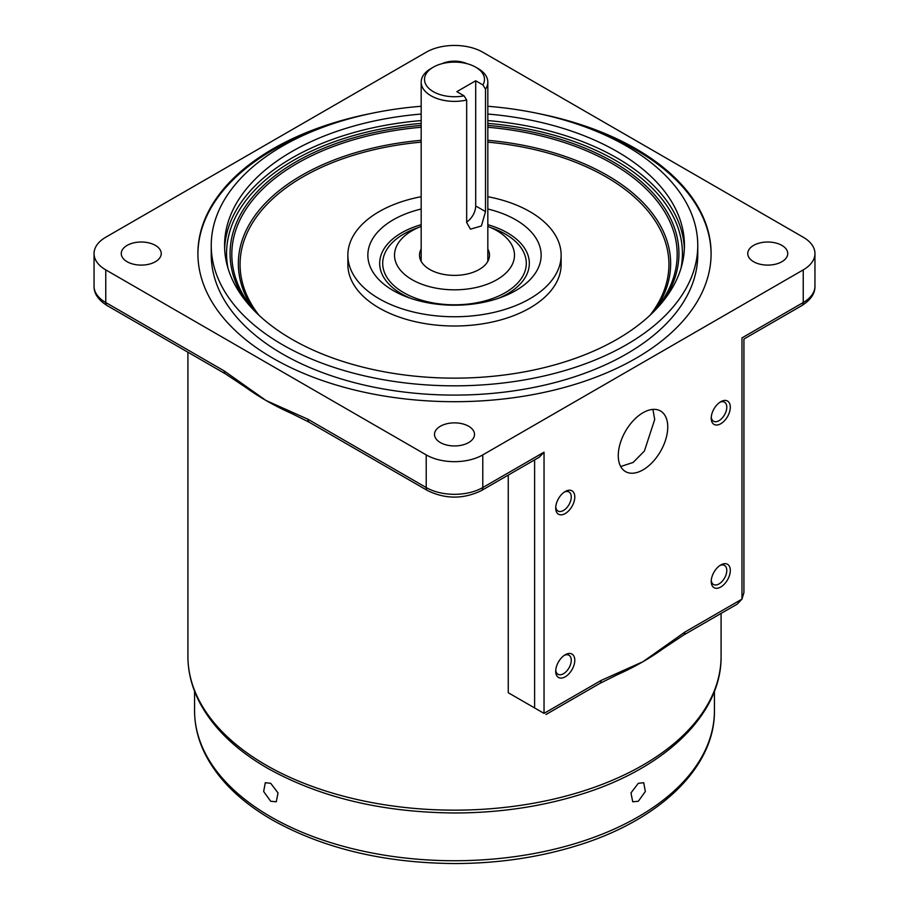 <?xml version="1.0" encoding="UTF-8"?>
<svg xmlns="http://www.w3.org/2000/svg" width="909" height="909" viewBox="0 0 909 909"><rect width="100%" height="100%" fill="white"/><g stroke="black" fill="none" stroke-linecap="round" stroke-linejoin="round"><path stroke-width="1.36" d="M421.174 226.398A59.983 34.633 0 0 0 394.949 251.054A59.983 34.633 0 0 0 412.084 279.677A59.983 34.633 0 0 0 480.736 286.335A59.983 34.633 0 0 0 514.051 251.054A59.983 34.633 0 0 0 496.916 230.704A59.983 34.633 0 0 0 487.826 226.398M421.174 209.013A86.639 50.018 0 0 0 368.475 261.167A86.639 50.018 0 0 0 393.233 290.562A86.639 50.018 0 0 0 482.804 302.47A86.639 50.018 0 0 0 540.525 261.167A86.639 50.018 0 0 0 515.767 219.819A86.639 50.018 0 0 0 487.826 209.013M421.174 196.708A106.637 61.562 0 0 0 347.863 255.19L347.863 264.439A106.637 61.562 0 0 0 379.098 307.969A106.637 61.562 0 0 0 495.303 321.32A106.637 61.562 0 0 0 561.137 264.439L561.137 255.19A106.637 61.562 0 0 0 529.902 211.649A106.637 61.562 0 0 0 487.826 196.708M347.863 255.19A106.637 61.562 0 0 0 379.098 298.72A106.637 61.562 0 0 0 495.303 312.071A106.637 61.562 0 0 0 561.137 255.19M421.174 114.045A229.932 132.748 0 0 0 224.568 245.396A229.932 132.748 0 0 0 291.914 339.262A229.932 132.748 0 0 0 542.491 368.043A229.932 132.748 0 0 0 684.432 245.396A229.932 132.748 0 0 0 617.086 151.519A229.932 132.748 0 0 0 487.826 114.045M421.174 106.273A243.26 140.452 0 0 0 211.24 245.396L211.24 254.645A243.26 140.452 0 0 0 282.483 353.953A243.26 140.452 0 0 0 547.593 384.405A243.26 140.452 0 0 0 697.76 254.645L697.76 245.396A243.26 140.452 0 0 0 626.517 146.076A243.26 140.452 0 0 0 487.826 106.273M211.24 245.396A243.26 140.452 0 0 0 282.483 344.704A243.26 140.452 0 0 0 547.593 375.144A243.26 140.452 0 0 0 697.76 245.396M711.088 254.1A256.599 148.144 0 0 0 635.936 149.894A256.599 148.144 0 0 0 593.134 129.987M421.174 249.032A34.985 20.203 0 0 0 419.515 255.19A34.985 20.203 0 0 0 429.764 269.473A34.985 20.203 0 0 0 467.885 273.848A34.985 20.203 0 0 0 489.485 255.19A34.985 20.203 0 0 0 487.826 249.032M315.866 129.987A256.599 148.144 0 0 0 197.912 254.1M565.25 491.496L565.25 491.496A13.499 7.795 120 0 0 555.706 508.029A13.499 7.795 120 0 0 565.25 513.54A13.499 7.795 120 0 0 574.795 497.007A13.499 7.795 120 0 0 565.25 491.496L565.25 491.496M555.751 506.927A10.999 6.352 120 0 0 557.978 511.017A10.999 6.352 120 0 0 563.478 510.472A10.999 6.352 120 0 0 570.67 500.779A10.999 6.352 120 0 0 568.977 491.974A10.999 6.352 120 0 0 564.319 492.087M720.769 401.71L720.769 401.71A13.499 7.795 120 0 0 711.224 418.242A13.499 7.795 120 0 0 720.769 423.742A13.499 7.795 120 0 0 730.313 407.221A13.499 7.795 120 0 0 720.769 401.71L720.769 401.71M711.27 417.14A10.999 6.352 120 0 0 713.508 421.231A10.999 6.352 120 0 0 718.996 420.685A10.999 6.352 120 0 0 726.189 410.993A10.999 6.352 120 0 0 724.496 402.187A10.999 6.352 120 0 0 719.837 402.301M720.769 564.966L720.769 564.966A13.499 7.795 120 0 0 711.224 581.487A13.499 7.795 120 0 0 720.769 586.998A13.499 7.795 120 0 0 730.313 570.477A13.499 7.795 120 0 0 720.769 564.966L720.769 564.966M711.27 580.397A10.999 6.352 120 0 0 713.508 584.487A10.999 6.352 120 0 0 718.996 583.942A10.999 6.352 120 0 0 726.189 574.249A10.999 6.352 120 0 0 724.496 565.432A10.999 6.352 120 0 0 719.837 565.546M667.751 427.014A34.985 20.203 120 0 0 660.502 410.993A34.985 20.203 120 0 0 633.539 420.367A34.985 20.203 120 0 0 618.268 455.579A34.985 20.203 120 0 0 625.517 471.601A34.985 20.203 120 0 0 652.48 462.226A34.985 20.203 120 0 0 667.751 427.014M652.912 409.402L654.707 419.481L644.401 451.034L633.141 462.442L620.688 466.522M565.25 654.753L565.25 654.753A13.499 7.795 120 0 0 555.706 671.285A13.499 7.795 120 0 0 565.25 676.785A13.499 7.795 120 0 0 574.795 660.264A13.499 7.795 120 0 0 565.25 654.753L565.25 654.753M555.751 670.183A10.999 6.352 120 0 0 557.978 674.273A10.999 6.352 120 0 0 563.478 673.728A10.999 6.352 120 0 0 570.67 664.036A10.999 6.352 120 0 0 568.977 655.23A10.999 6.352 120 0 0 564.319 655.344M683.511 635.118L663.036 648.742A266.587 153.916 180 0 1 643.004 661.684A266.587 153.916 180 0 1 616.87 674.921L599.735 683.477A6.67 3.852 -120 0 0 601.122 680.432L643.004 661.684L684.897 632.062L741.971 599.111L737.267 604.087L683.511 635.118A6.67 3.852 -120 0 0 684.897 632.062M307.878 419.219A6.67 3.852 120 0 0 309.265 422.276L292.13 413.72A266.587 153.916 180 0 1 265.996 400.483L307.878 419.219L426.219 487.554A39.985 23.089 0 0 0 482.781 487.554A6.67 3.852 60 0 1 481.395 490.599L539.332 457.159L544.037 452.182L544.037 713.383C546.582 714.849 546.582 714.849 544.037 713.383C546.582 714.849 546.582 714.849 544.037 713.383L508.256 692.726L508.256 475.089M466.908 63.653A19.998 11.544 0 0 0 442.092 63.653M371.213 113.432A256.599 148.144 0 0 0 197.901 253.554A256.599 148.144 0 0 0 273.064 358.305A256.599 148.144 0 0 0 552.695 390.427A256.599 148.144 0 0 0 711.099 253.554A256.599 148.144 0 0 0 635.936 148.803A256.599 148.144 0 0 0 537.787 113.432M155.394 245.396A19.998 11.544 0 0 0 133.6 242.896A19.998 11.544 0 0 0 121.261 253.554A19.998 11.544 0 0 0 127.112 261.724A19.998 11.544 0 0 0 148.906 264.224A19.998 11.544 0 0 0 161.245 253.554A19.998 11.544 0 0 0 155.394 245.396M468.635 426.241A19.998 11.544 0 0 0 446.853 423.742A19.998 11.544 0 0 0 434.502 434.411A19.998 11.544 0 0 0 440.365 442.569A19.998 11.544 0 0 0 462.147 445.069A19.998 11.544 0 0 0 474.498 434.411A19.998 11.544 0 0 0 468.635 426.241M781.888 245.396A19.998 11.544 0 0 0 760.094 242.896A19.998 11.544 0 0 0 747.755 253.554A19.998 11.544 0 0 0 753.606 261.724A19.998 11.544 0 0 0 775.4 264.224A19.998 11.544 0 0 0 787.739 253.554A19.998 11.544 0 0 0 781.888 245.396M638.3 801.272L645.345 791.5L643.708 782.717L638.3 783.308L630.971 792.921L632.721 801.772L638.3 801.272M270.7 801.272L276.279 801.772L278.029 792.932L270.7 783.308L265.292 782.717L263.655 791.5L270.7 801.272M482.781 454.898A39.985 23.089 180 0 1 426.219 454.898L105.762 269.882A39.985 23.089 180 0 1 94.047 253.554A39.985 23.089 180 0 1 105.762 237.226L426.219 52.211A39.985 23.089 180 0 1 482.781 52.211L803.238 237.226A39.985 23.089 180 0 1 814.953 253.554A39.985 23.089 180 0 1 803.238 269.882L482.781 454.898L482.781 487.554L544.037 452.182M265.996 400.483A266.587 153.916 180 0 1 245.964 387.529L225.489 373.906A6.67 3.852 -60 0 1 224.103 370.861L265.996 400.483M309.265 422.276L427.605 490.599C445.535 499.268 463.465 499.268 481.395 490.599M601.122 680.432L544.037 713.383L534.617 707.941L534.617 459.874M508.256 692.726L534.617 707.941M801.863 305.583L743.926 339.034L743.926 592.543L741.971 599.111L741.971 337.898C744.516 339.375 744.516 339.375 741.971 337.898L803.238 302.527A39.985 23.089 0 0 0 814.953 286.21C815.157 293.414 810.783 299.879 801.863 305.583A6.67 3.852 -120 0 0 803.238 302.527L803.238 269.882M485.52 89.162A33.326 19.237 0 0 0 487.826 82.14A33.326 19.237 0 0 0 478.066 68.539L475.702 67.175A29.997 17.316 0 0 0 433.298 67.175A29.997 17.316 0 0 0 433.298 91.661A29.997 17.316 0 0 0 464.067 95.831L466.669 100.047L466.669 222.489L470.442 229.17L481.406 225.977L485.52 211.604L485.52 89.162L482.918 84.946A29.997 17.316 0 0 0 475.702 67.175L478.066 68.539M433.298 67.175L430.934 68.539A33.326 19.237 0 0 0 421.174 82.14A33.326 19.237 0 0 0 430.934 95.74A33.326 19.237 0 0 0 466.669 100.047M466.669 222.035A13.328 7.692 120 0 0 475.702 205.945L475.702 80.776L456.852 91.661L464.067 95.831M475.702 80.776L482.918 84.946M490.383 227.443A71.811 41.462 180 0 1 505.279 234.033A71.811 41.462 180 0 1 505.279 292.664A71.811 41.462 180 0 1 403.721 292.664A71.811 41.462 180 0 1 418.617 227.443M498.552 298.266A74.811 43.189 0 0 0 507.404 232.806A74.811 43.189 0 0 0 487.826 224.682M421.174 224.682A74.811 43.189 0 0 0 401.596 293.891A74.811 43.189 0 0 0 410.448 298.266M487.826 127.249A222.694 128.567 0 0 1 611.973 163.461A222.694 128.567 0 0 1 657.786 306.856L654.65 310.73A216.149 124.794 0 0 0 607.337 175.38A216.149 124.794 0 0 0 487.826 140.316M421.174 140.316A216.149 124.794 0 0 0 254.327 310.708L251.214 306.856A222.694 128.567 0 0 0 254.338 310.73M650.037 315.241A214.422 123.794 0 0 0 606.121 176.903A214.422 123.794 0 0 0 487.826 142.145M421.174 142.145A214.422 123.794 0 0 0 258.963 315.241M421.174 127.249A222.694 128.567 0 0 0 251.214 306.856M663.615 300.595A224.421 129.567 0 0 0 613.189 161.938A224.421 129.567 0 0 0 487.826 125.419M684.363 248.657A229.932 132.748 0 0 0 617.086 158.052A229.932 132.748 0 0 0 487.826 120.567M421.174 120.567A229.932 132.748 0 0 0 224.637 248.657M681.023 268.166A227.932 131.6 0 0 0 615.677 160.507A227.932 131.6 0 0 0 487.826 123.374M421.174 123.374A227.932 131.6 0 0 0 227.977 268.166M421.174 125.419A224.421 129.567 0 0 0 245.385 300.595M721.087 656.253C721.78 714.724 664.149 769.275 579.044 794.943C540.366 806.783 499.2 812.794 455.534 812.976C382.734 812.555 320.013 797.613 267.371 768.139C235.056 749.402 212.217 727.018 198.878 700.998C191.606 686.465 187.947 671.558 187.913 656.253A266.587 153.916 0 0 0 265.996 765.083A266.587 153.916 0 0 0 556.524 798.443A266.587 153.916 0 0 0 721.087 656.253L721.087 613.416M714.429 710.668C715.099 767.753 658.877 820.941 575.908 845.972C538.196 857.505 498.064 863.368 455.5 863.55C384.541 863.141 323.411 848.563 272.086 819.827C240.567 801.568 218.296 779.74 205.286 754.345C198.173 740.165 194.606 725.609 194.571 710.668A259.929 150.065 0 0 0 270.7 816.782A259.929 150.065 0 0 0 553.967 849.313A259.929 150.065 0 0 0 714.429 710.668L714.429 691.272M427.605 490.599A6.67 3.852 120 0 1 426.219 487.554L426.219 454.898M225.489 373.906L107.137 305.583A6.67 3.852 -60 0 1 105.762 302.527L224.103 370.861M107.137 305.583C98.252 299.936 93.888 293.482 94.047 286.21A39.985 23.089 0 0 0 105.762 302.527L105.762 269.882M475.702 205.945L485.52 211.604M194.571 710.668L194.571 691.272M94.047 286.21L94.047 253.554M599.735 683.477L545.991 714.508M187.913 656.253L187.913 352.215M814.953 286.21L814.953 253.554M487.826 261.349L487.826 82.14M421.174 261.349L421.174 82.14"/></g></svg>
